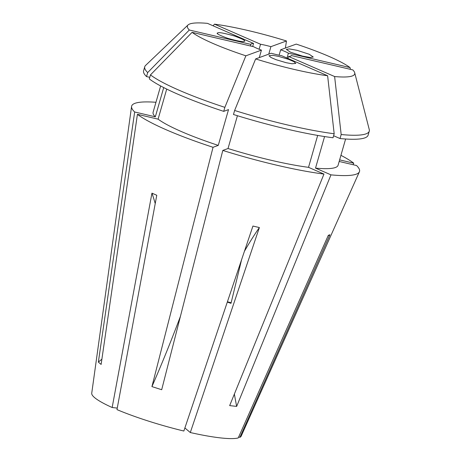 <?xml version="1.0" encoding="UTF-8"?>
<svg xmlns="http://www.w3.org/2000/svg" width="461" height="461" viewBox="0 0 461 461"><rect width="100%" height="100%" fill="white"/><g stroke="black" fill="none" stroke-linecap="round" stroke-linejoin="round"><path stroke-width="0.69" d="M290.378 52.139L286.321 49.385L289.381 48.918L297.04 50.301L309.198 54.26L313.255 57.014L310.195 57.481L302.537 56.098L290.378 52.139M241.587 259.71L231.007 303.326L227.296 302.116M227.411 301.788A13.945 0.357 -166.4 0 1 231.145 302.739M278.686 56.409L288.782 59.417L293.928 61.665L295.824 63.393L292.038 63.774L286.125 62.69L276.03 59.682L270.884 57.441L268.988 55.706L272.774 55.326L278.686 56.409M244.094 41.323C243.299 42.124 237.841 41.121 227.711 38.309C218.842 35.036 215.552 33.238 217.84 32.915C218.635 32.114 224.098 33.117 234.228 35.929C243.091 39.202 246.381 41 244.094 41.323L244.468 41.041M217.471 33.198L217.84 32.915M244.416 251.308A278.888 87.043 -76.8 0 1 259.382 227.555L252.933 226.051L183.853 431.029A77.771 11.629 -164 0 1 148.373 421.072A77.771 11.629 -164 0 1 116.973 409.616L156.775 195.257L151.957 193.153L112.156 407.512A77.771 11.629 -164 0 1 91.733 393.233L131.575 106.451A118.535 17.725 -164 0 1 155.956 102.284M245.874 55.81A87.02 13.012 -164 0 1 192.076 32.345L253.7 46.745A20.918 3.129 16 0 0 261.439 50.122L245.874 55.81L224.864 107.355L223.712 111.366L228.523 109.609L218.26 145.394L213.04 147.301L151.928 386.6L161.69 389.724L222.801 150.43A118.535 17.725 -164 0 0 323.974 174.068L229.664 405.611L236.66 406.4L330.969 174.857A118.535 17.725 -164 0 0 359.401 171.78A118.535 17.725 -164 0 0 356.526 165.522L339.175 161.465M213.04 147.301A118.535 17.725 -164 0 1 137.424 114.322L101.126 364.444L98.36 362.104L134.658 111.988A118.535 17.725 -164 0 1 131.575 106.451M279.118 55.193L280.668 49.788A20.918 3.129 16 0 1 288.407 53.165L287.007 58.046M287.981 58.466L288.557 56.455A20.918 3.129 16 0 0 291.162 55.723A20.918 3.129 16 0 0 291.173 55.504L291.052 55.914M255.636 58.933L271.201 53.246A20.918 3.129 16 0 0 281.562 55.666L327.621 75.754A87.02 13.012 -164 0 1 255.636 58.933L234.626 110.479L233.473 114.495A116.783 17.466 -164 0 0 333.026 137.758L334.179 133.742A116.783 17.466 -164 0 1 234.626 110.479M259.382 227.555L190.301 432.539L184.89 427.964M288.557 56.455L334.617 76.543L341.175 134.531L340.022 138.548L333.603 135.747M291.173 55.504L352.798 69.899A87.02 13.012 -164 0 1 354.699 72.757A87.02 13.012 -164 0 1 334.617 76.543M288.407 53.165L350.032 67.565L350.469 69.357M280.668 49.788L296.233 44.1A87.02 13.012 -164 0 1 350.032 67.565M261.439 50.122L259.295 57.596M252.674 46.509L253.55 43.455A20.918 3.129 16 0 0 250.945 44.193A20.918 3.129 16 0 0 250.934 44.412L250.484 45.996M268.763 54.139L270.907 46.665A20.918 3.129 16 0 0 260.551 44.244L259.117 49.235M260.551 44.244L214.492 24.156A87.02 13.012 -164 0 1 286.471 40.977L270.907 46.665M250.934 44.412L189.31 30.011A87.02 13.012 -164 0 1 188.036 24.969A87.02 13.012 -164 0 1 207.49 23.367L253.55 43.455M359.401 171.78L241.212 436.1A77.771 11.629 -164 0 1 239.87 437.356L329.938 234.741L328.307 235.335L238.239 437.95A77.771 11.629 -164 0 1 190.301 432.539M340.933 155.322A118.535 17.725 -164 0 1 353.76 163.182L353.091 164.721M339.63 159.881L353.76 163.182M345.612 139.003L338.08 165.274A96.216 14.389 -164 0 1 315.52 168.121L330.969 174.857M324.573 136.56L315.52 168.121M354.699 72.757L369.255 129.558A116.783 17.466 -164 0 1 369.267 131.143L368.114 135.159A116.783 17.466 -164 0 1 340.022 138.548M369.267 131.143A116.783 17.466 -164 0 1 341.175 134.531M218.26 145.394A96.216 14.389 -164 0 1 158.094 119.151L137.424 114.322M163.713 87.578L155.328 116.817L134.658 111.988M155.328 116.817A96.216 14.389 -164 0 1 153.104 112.236L160.635 85.965M166.715 89.077L158.094 119.151M223.712 111.366A116.783 17.466 -164 0 1 149.301 78.917L150.453 74.901A116.783 17.466 -164 0 0 224.864 107.355M189.31 30.011L147.687 72.567L146.54 76.584L149.756 77.333M146.54 76.584A116.783 17.466 -164 0 1 143.59 70.781L144.742 66.764A116.783 17.466 -164 0 1 145.59 65.422L188.036 24.969M147.687 72.567A116.783 17.466 -164 0 1 144.742 66.764M192.076 32.345L150.453 74.901M317.675 135.425L308.524 167.331L323.974 174.068M308.524 167.331A96.216 14.389 -164 0 1 228.022 148.523L222.801 150.43M237.427 115.717L228.022 148.523M327.621 75.754L334.179 133.742M214.492 24.156L213.068 25.799M285.388 48.065L286.471 40.977M112.156 407.512L117.261 408.089M238.677 436.97L239.87 437.356M329.938 234.741A278.888 270.123 -110.1 0 0 328.082 235.848M151.957 193.153A278.888 183.08 -66.4 0 1 155.23 203.578M180.441 316.315A348.614 69.311 -72.2 0 1 151.928 386.6M101.898 359.125A348.614 327.068 -49.8 0 1 98.36 362.104M234.378 394.034A348.614 257.762 -83.6 0 0 236.66 406.4"/></g></svg>
